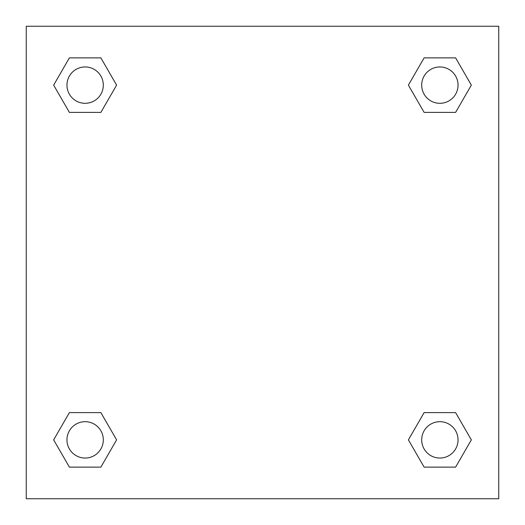 <?xml version="1.0" encoding="UTF-8"?>
<svg xmlns="http://www.w3.org/2000/svg" width="525" height="525" viewBox="0 0 525 525"><rect width="100%" height="100%" fill="white"/><g stroke="black" fill="none" stroke-linecap="round" stroke-linejoin="round"><path stroke-width="0.79" d="M455.608 112.389L424.128 112.389L455.608 112.389L471.345 85.129L455.608 112.389L424.128 112.389L408.391 85.129L424.128 57.868L408.391 85.129M69.392 57.868L100.872 57.868L69.392 57.868L100.872 57.868L116.609 85.129L100.872 112.389L69.392 112.389L100.872 112.389L69.392 112.389L53.655 85.129L69.392 57.868L53.655 85.129M69.392 412.611L100.872 412.611L69.392 412.611L53.655 439.871L69.392 412.611L100.872 412.611L116.609 439.871L100.872 467.132L69.392 467.132L100.872 467.132L69.392 467.132L53.655 439.871M433 412.611L424.128 412.611L433 412.611L424.128 412.611L408.391 439.871L424.128 412.611L455.608 412.611L424.128 412.611L455.608 412.611L471.345 439.871L455.608 467.132L424.128 467.132L455.608 467.132L424.128 467.132L408.391 439.871M498.75 26.25L26.25 26.25L26.25 498.75L498.75 498.75L498.75 26.25M424.128 57.868L455.608 57.868L424.128 57.868L455.608 57.868L471.345 85.129M458.043 439.871A18.172 18.172 0 0 0 430.782 424.128A18.172 18.172 0 0 0 430.782 455.608A18.172 18.172 0 0 0 458.043 439.871M103.307 439.871A18.172 18.172 0 0 0 76.046 424.128A18.172 18.172 0 0 0 76.046 455.608A18.172 18.172 0 0 0 103.307 439.871M458.043 85.129A18.172 18.172 0 0 0 430.782 69.392A18.172 18.172 0 0 0 430.782 100.872A18.172 18.172 0 0 0 458.043 85.129M103.307 85.129A18.172 18.172 0 0 0 76.046 69.392A18.172 18.172 0 0 0 76.046 100.872A18.172 18.172 0 0 0 103.307 85.129M92 412.611L100.872 412.611M433 112.389L424.128 112.389M100.872 112.389L92 112.389"/></g></svg>
